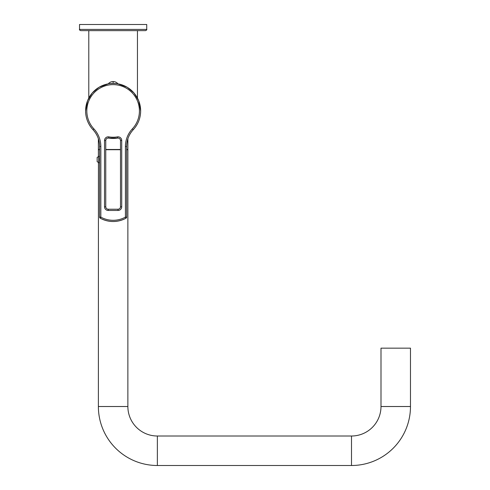 <?xml version="1.0" encoding="UTF-8"?>
<svg xmlns="http://www.w3.org/2000/svg" width="490" height="490" viewBox="0 0 490 490"><rect width="100%" height="100%" fill="white"/><g stroke="black" fill="none" stroke-linecap="round" stroke-linejoin="round"><path stroke-width="0.73" d="M79.521 29.412L79.521 24.5L146.731 24.5L146.731 29.412L79.521 29.412C79.209 29.719 79.619 30.129 80.746 30.643L145.506 30.643L137.457 30.643L137.457 98.018M88.794 30.643L88.794 98.018M98.38 138.805L98.38 149.468L99.611 149.468M105.754 149.468L120.497 149.468M126.641 149.468L127.872 149.468L127.872 138.805M125.416 146.479A25.805 25.805 0 0 1 132.349 128.876A26.295 26.295 180 0 0 131.504 92.126A26.295 26.295 180 0 0 94.748 92.126A26.295 26.295 180 0 0 93.902 128.876A25.805 25.805 0 0 1 100.836 146.479L100.836 217.125A25.394 25.394 180 0 0 125.416 217.125L126.641 217.119L126.641 146.479A24.573 24.573 0 0 1 133.249 129.709A27.526 27.526 180 0 0 140.648 110.936L140.648 110.936A27.526 27.526 180 0 0 113.129 83.41A27.526 27.526 180 0 0 85.603 110.936L85.603 110.936A27.526 27.526 180 0 0 93.002 129.709A24.573 24.573 0 0 1 99.611 146.479L99.611 217.119A1.231 1.231 180 0 0 100.242 218.197L100.242 218.197A26.625 26.625 180 0 0 126.01 218.197L126.01 218.197A1.231 1.231 180 0 0 126.641 217.119A1.231 1.231 0 0 1 126.01 218.197L125.416 217.125L125.416 146.479L126.641 146.479C126.726 140.054 128.925 134.462 133.249 129.709L133.249 129.709C138.088 124.387 140.556 118.127 140.648 110.936L138.695 100.701L134.021 92.978L127.173 87.232L117.919 83.808M113.129 83.398C106.943 83.845 106.943 83.845 113.129 83.38C119.309 83.845 119.309 83.845 113.129 83.398L113.129 81.548A6.266 6.266 0 0 0 108.455 83.637L109.46 83.637M108.333 83.808L99.078 87.232L92.23 92.978L87.557 100.701L85.603 110.936C85.695 118.127 88.163 124.387 93.002 129.709L93.002 129.709A24.573 24.573 0 0 1 99.611 146.479L100.836 146.479M117.796 83.79L116.792 83.637M104.523 206.774L105.754 206.774A2.456 2.456 180 0 0 108.21 209.23A2.456 2.456 0 0 1 105.754 206.774L105.754 140.508A2.456 2.456 0 0 1 108.615 138.082A27.526 27.526 180 0 0 117.637 138.082A2.456 2.456 0 0 1 120.497 140.508L120.497 206.774A2.456 2.456 0 0 1 118.041 209.23A2.456 2.456 180 0 0 120.497 206.768L121.728 206.774A3.687 3.687 0 0 1 118.041 210.461L108.21 210.461A3.687 3.687 0 0 1 104.523 206.774L104.523 140.514A3.687 3.687 0 0 1 108.817 136.875A26.295 26.295 180 0 0 117.435 136.875A3.687 3.687 0 0 1 121.728 140.514L121.728 206.774M100.242 218.197L100.836 217.125L99.611 217.119A1.231 1.231 0 0 0 100.242 218.197C108.829 222.613 117.422 222.613 126.01 218.197M384.185 348.157L407.288 348.157M126.641 149.713L127.872 149.713L127.872 406.522A29.492 29.492 0 0 0 157.357 436.008L351.502 436.008A29.492 29.492 0 0 0 380.993 406.522L380.993 348.157L410.479 348.157L410.479 406.522A58.978 58.978 0 0 1 351.502 465.5L157.357 465.5A58.978 58.978 0 0 1 98.38 406.522L98.441 162.668M99.611 149.713L98.38 149.713L98.38 156.163C98.809 158.417 98.809 160.671 98.38 162.925M120.497 149.713L105.754 149.713M98.998 156.353L97.155 157.394L97.155 161.694L98.998 162.741M132.349 128.876L133.249 129.709M93.902 128.876L93.002 129.709C97.326 134.462 99.525 140.054 99.611 146.479M117.435 136.875L117.637 138.082A2.456 2.456 0 0 1 120.497 140.508L121.728 140.514M108.817 136.875L108.615 138.082L117.637 138.082C119.333 138.015 120.289 138.823 120.497 140.508M118.041 210.461L118.041 209.23L108.21 209.23L118.041 209.23A2.456 2.456 180 0 0 120.497 206.768C120.35 208.262 119.536 209.083 118.041 209.23L108.21 209.23C106.716 209.083 105.901 208.262 105.754 206.768A2.456 2.456 180 0 0 108.21 209.23L108.21 210.461M104.523 140.514L105.754 140.508C105.963 138.823 106.918 138.015 108.615 138.082L108.615 138.082M380.993 406.522L410.479 406.522M127.872 406.522L98.38 406.522M157.357 436.008L157.357 465.5M351.502 436.008L351.502 465.5M146.731 29.412C147.043 29.719 146.633 30.129 145.506 30.643M117.796 83.637A6.266 6.266 0 0 0 113.129 81.548"/></g></svg>
